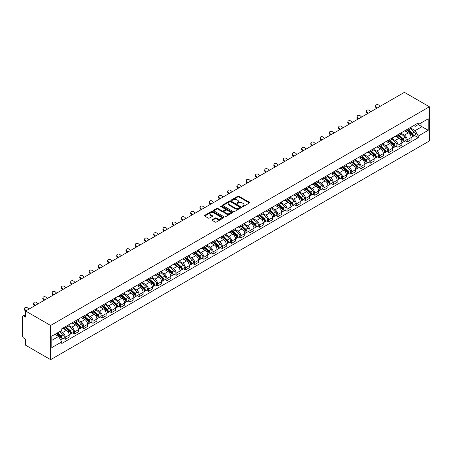 <?xml version="1.0" encoding="UTF-8"?>
<svg xmlns="http://www.w3.org/2000/svg" width="452" height="452" viewBox="0 0 452 452"><rect width="100%" height="100%" fill="white"/><g stroke="black" fill="none" stroke-linecap="round" stroke-linejoin="round"><path stroke-width="0.68" d="M242.396 206.547A0.576 0.333 0 0 0 243.21 206.547L249.391 202.982A0.825 0.475 0 0 0 249.628 202.649A0.825 0.475 0 0 0 249.391 202.31L238.922 196.27A0.825 0.475 0 0 0 237.758 196.27L231.582 199.835A0.576 0.333 0 0 0 232.396 200.304L233.192 199.84A2.633 1.52 0 0 1 236.916 199.84L237.786 200.349A2.633 1.52 0 0 1 238.56 201.422A2.633 1.52 0 0 1 237.786 202.496L236.989 202.959A0.576 0.333 0 0 0 237.803 203.428L238.599 202.965A2.633 1.52 0 0 1 242.323 202.965L243.199 203.468A2.633 1.52 0 0 1 243.967 204.541A2.633 1.52 0 0 1 243.199 205.615L242.396 206.078A0.576 0.333 0 0 0 242.396 206.547L242.396 206.078M212.231 219.7A0.825 0.475 0 0 0 211.994 220.034A0.825 0.475 0 0 0 212.231 220.373L215.169 222.068A0.825 0.475 0 0 0 216.333 222.068L223.192 218.107A0.825 0.475 0 0 0 223.435 217.768A0.825 0.475 0 0 0 223.192 217.435L212.728 211.389A0.825 0.475 0 0 0 211.564 211.389L204.7 215.355A0.825 0.475 0 0 0 204.462 215.689A0.825 0.475 0 0 0 204.7 216.022L208.248 218.073A0.825 0.475 0 0 0 209.412 218.073L212.35 216.378A0.825 0.475 0 0 0 212.587 216.039A0.825 0.475 0 0 0 212.35 215.706L210.587 214.689A2.198 1.271 0 0 1 209.943 213.79A2.198 1.271 0 0 1 211.304 212.621A2.198 1.271 0 0 1 213.7 212.892L220.593 216.87A2.198 1.271 0 0 1 221.237 217.768A2.198 1.271 0 0 1 219.875 218.943A2.198 1.271 0 0 1 217.48 218.666L216.333 218.005A0.825 0.475 0 0 0 215.169 218.005L212.231 219.7L212.231 220.373L215.169 218.689L215.169 218.005M50.618 325.457L25.623 311.027L404.399 92.338L429.4 106.774L50.618 325.457L50.618 359.662L429.4 140.973L429.4 106.774M233.255 211.626A0.825 0.475 0 0 0 234.418 211.626L241.278 207.666A0.825 0.475 0 0 0 241.521 207.327A0.825 0.475 0 0 0 241.278 206.993L230.808 200.954A0.825 0.475 0 0 0 229.65 200.954L222.785 204.914A0.825 0.475 0 0 0 222.548 205.248A0.825 0.475 0 0 0 222.785 205.581L233.255 211.626M221.011 206.671A0.576 0.333 0 0 1 221.593 206.756L221.593 206.072L232.238 212.214A0.825 0.475 0 0 1 232.475 212.547A0.825 0.475 0 0 1 232.238 212.886L225.373 216.847A0.825 0.475 0 0 1 224.209 216.847L213.745 210.802L213.745 210.135A0.825 0.475 0 0 0 213.502 210.468A0.825 0.475 0 0 0 213.745 210.802M213.745 210.135L216.683 208.44A0.825 0.475 0 0 1 217.841 208.44L222.09 210.886A0.825 0.475 0 0 0 223.254 210.886L225.198 209.762A0.825 0.475 0 0 0 225.441 209.429A0.825 0.475 0 0 0 225.198 209.09L220.779 206.541A0.576 0.333 0 0 1 221.593 206.072M25.623 311.027L25.623 317.078L23.787 316.021A1.678 0.966 -120 0 0 22.945 315.937A1.678 0.966 -120 0 0 22.6 316.705L22.6 336.062A1.678 0.966 -120 0 0 23.787 338.113L25.623 339.175L25.623 345.226L50.618 359.662M407.184 129.345A3.853 2.226 60 0 1 406.388 131.074L410.297 128.82A3.853 2.226 -120 0 0 411.094 127.091M401.636 133.498L404.461 135.125A3.853 2.226 60 0 1 407.184 139.843L411.094 137.589A3.853 2.226 -120 0 0 408.371 132.871L405.574 131.255M411.094 137.589L411.094 139.674L407.184 141.934L405.308 140.849M406.388 131.074A3.853 2.226 60 0 1 404.489 130.899M407.184 139.843L407.184 141.934M397.941 134.679A3.853 2.226 60 0 1 397.144 136.414L401.054 134.154A3.853 2.226 -120 0 0 401.851 132.425M396.071 146.182L397.946 147.267L401.856 145.013L401.856 142.922A3.853 2.226 -120 0 0 399.127 138.205L396.331 136.589M397.144 136.414A3.853 2.226 60 0 1 395.246 136.238M392.392 138.832L395.217 140.459A3.853 2.226 60 0 1 397.946 145.182L397.946 147.267M388.703 140.018A3.853 2.226 60 0 1 387.906 141.747L391.816 139.487A3.853 2.226 -120 0 0 392.613 137.758M386.827 151.522L388.703 152.601L392.613 150.346L392.613 148.262A3.853 2.226 -120 0 0 389.89 143.538L387.087 141.922M387.906 141.747A3.853 2.226 60 0 1 386.008 141.572M383.155 144.165L385.98 145.798A3.853 2.226 60 0 1 388.703 150.516L388.703 152.601M379.46 145.352A3.853 2.226 60 0 1 378.663 147.081L382.573 144.826A3.853 2.226 -120 0 0 383.369 143.098M377.584 156.855L379.46 157.94L383.369 155.68L383.369 153.595A3.853 2.226 -120 0 0 380.646 148.877L377.849 147.262M378.663 147.081A3.853 2.226 60 0 1 376.765 146.906M373.911 149.505L376.736 151.132A3.853 2.226 60 0 1 379.46 155.85L379.46 157.94M370.222 150.685A3.853 2.226 60 0 1 369.42 152.42L373.329 150.16A3.853 2.226 -120 0 0 374.132 148.431M368.346 162.189L370.222 163.274L374.132 161.019L374.132 158.929A3.853 2.226 -120 0 0 371.403 154.211L368.606 152.595M369.42 152.42A3.853 2.226 60 0 1 367.527 152.245M364.668 154.838L367.493 156.465A3.853 2.226 60 0 1 370.222 161.189L370.222 163.274M360.978 156.025A3.853 2.226 60 0 1 360.182 157.754L364.092 155.494A3.853 2.226 -120 0 0 364.888 153.765M359.103 167.528L360.978 168.607L364.888 166.353L364.888 164.268A3.853 2.226 -120 0 0 362.165 159.545L359.363 157.929M360.182 157.754A3.853 2.226 60 0 1 358.283 157.578M355.43 160.172L358.255 161.805A3.853 2.226 60 0 1 360.978 166.522L360.978 168.607M351.735 161.358A3.853 2.226 60 0 1 350.938 163.087L354.848 160.833A3.853 2.226 -120 0 0 355.645 159.104M349.859 172.862L351.735 173.947L355.645 171.687L355.645 169.602A3.853 2.226 -120 0 0 352.922 164.884L350.125 163.268M350.938 163.087A3.853 2.226 60 0 1 349.04 162.912M346.187 165.511L349.012 167.138A3.853 2.226 60 0 1 351.735 171.856L351.735 173.947M342.497 166.692A3.853 2.226 60 0 1 341.695 168.427L345.605 166.166A3.853 2.226 -120 0 0 346.407 164.438M340.622 178.195L342.497 179.28L346.407 177.026L346.407 174.935A3.853 2.226 -120 0 0 343.678 170.218L340.881 168.602M341.695 168.427A3.853 2.226 60 0 1 339.802 168.251M336.949 170.845L339.768 172.472A3.853 2.226 60 0 1 342.497 177.195L342.497 179.28M333.254 172.031A3.853 2.226 60 0 1 332.457 173.76L336.367 171.5A3.853 2.226 -120 0 0 337.164 169.771M331.378 183.535L333.254 184.614L337.164 182.359L337.164 180.275A3.853 2.226 -120 0 0 334.44 175.551L331.638 173.935M332.457 173.76A3.853 2.226 60 0 1 330.559 173.585M327.706 176.178L330.531 177.811A3.853 2.226 60 0 1 333.254 182.529L333.254 184.614M324.011 177.365A3.853 2.226 60 0 1 323.214 179.094L327.124 176.839A3.853 2.226 -120 0 0 327.92 175.11M322.14 188.868L324.011 189.953L327.92 187.693L327.92 185.608A3.853 2.226 -120 0 0 325.197 180.89L322.4 179.274M323.214 179.094A3.853 2.226 60 0 1 321.315 178.919M318.462 181.518L321.287 183.145A3.853 2.226 60 0 1 324.011 187.862L324.011 189.953M314.773 182.698A3.853 2.226 60 0 1 313.971 184.433L317.88 182.173A3.853 2.226 -120 0 0 318.683 180.444M312.897 194.202L314.773 195.287L318.683 193.032L318.683 190.942A3.853 2.226 -120 0 0 315.954 186.224L313.157 184.608M313.971 184.433A3.853 2.226 60 0 1 312.078 184.258M309.224 186.851L312.044 188.478A3.853 2.226 60 0 1 314.773 193.202L314.773 195.287M305.529 188.038A3.853 2.226 60 0 1 304.733 189.767L308.643 187.507A3.853 2.226 -120 0 0 309.439 185.778M303.654 199.541L305.529 200.62L309.439 198.366L309.439 196.281A3.853 2.226 -120 0 0 306.716 191.558L303.913 189.942M304.733 189.767A3.853 2.226 60 0 1 302.834 189.591M299.981 192.185L302.806 193.818A3.853 2.226 60 0 1 305.529 198.535L305.529 200.62M296.286 193.371A3.853 2.226 60 0 1 295.489 195.1L299.399 192.846A3.853 2.226 -120 0 0 300.196 191.117M294.416 204.875L296.286 205.959L300.196 203.699L300.196 201.615A3.853 2.226 -120 0 0 297.472 196.897L294.676 195.281M295.489 195.1A3.853 2.226 60 0 1 293.591 194.925M290.738 197.524L293.563 199.151A3.853 2.226 60 0 1 296.286 203.869L296.286 205.959M287.048 198.705A3.853 2.226 60 0 1 286.246 200.439L290.156 198.179A3.853 2.226 -120 0 0 290.958 196.45M285.172 210.208L287.048 211.293L290.958 209.039L290.958 206.948A3.853 2.226 -120 0 0 288.229 202.23L285.432 200.615M286.246 200.439A3.853 2.226 60 0 1 284.353 200.264M281.5 202.858L284.319 204.485A3.853 2.226 60 0 1 287.048 209.208L287.048 211.293M277.805 204.044A3.853 2.226 60 0 1 277.008 205.773L280.918 203.513A3.853 2.226 -120 0 0 281.715 201.784M275.929 215.547L277.805 216.627L281.715 214.372L281.715 212.287A3.853 2.226 -120 0 0 278.991 207.564L276.189 205.948M277.008 205.773A3.853 2.226 60 0 1 275.11 205.598M272.257 208.191L275.082 209.824A3.853 2.226 60 0 1 277.805 214.542L277.805 216.627M268.561 209.378A3.853 2.226 60 0 1 267.765 211.107L271.675 208.852A3.853 2.226 -120 0 0 272.471 207.123M266.691 220.881L268.561 221.966L272.471 219.706L272.471 217.621A3.853 2.226 -120 0 0 269.748 212.903L266.951 211.287M267.765 211.107A3.853 2.226 60 0 1 265.866 210.931M263.013 213.53L265.838 215.158A3.853 2.226 60 0 1 268.561 219.875L268.561 221.966M259.324 214.711A3.853 2.226 60 0 1 258.527 216.446L262.437 214.186A3.853 2.226 -120 0 0 263.233 212.457M257.448 226.215L259.324 227.299L263.233 225.045L263.233 222.955A3.853 2.226 -120 0 0 260.505 218.237L257.708 216.621M258.527 216.446A3.853 2.226 60 0 1 256.629 216.271M253.775 218.864L256.595 220.491A3.853 2.226 60 0 1 259.324 225.215L259.324 227.299M250.08 220.051A3.853 2.226 60 0 1 249.284 221.779L253.193 219.519A3.853 2.226 -120 0 0 253.99 217.791M248.204 231.554L250.08 232.633L253.99 230.379L253.99 228.294A3.853 2.226 -120 0 0 251.267 223.57L248.47 221.955M249.284 221.779A3.853 2.226 60 0 1 247.385 221.604M244.532 224.198L247.357 225.83A3.853 2.226 60 0 1 250.08 230.548L250.08 232.633M240.837 225.384A3.853 2.226 60 0 1 240.04 227.113L243.95 224.859A3.853 2.226 -120 0 0 244.747 223.13M238.967 236.888L240.837 237.972L244.747 235.712L244.747 233.627A3.853 2.226 -120 0 0 242.023 228.91L239.227 227.294M240.04 227.113A3.853 2.226 60 0 1 238.142 226.938M235.289 229.537L238.114 231.164A3.853 2.226 60 0 1 240.837 235.882L240.837 237.972M231.599 230.718A3.853 2.226 60 0 1 230.802 232.452L234.712 230.192A3.853 2.226 -120 0 0 235.509 228.463M229.723 242.221L231.599 243.306L235.509 241.052L235.509 238.961A3.853 2.226 -120 0 0 232.786 234.243L229.983 232.627M230.802 232.452A3.853 2.226 60 0 1 228.904 232.277M226.051 234.87L228.876 236.498A3.853 2.226 60 0 1 231.599 241.221L231.599 243.306M222.356 236.057A3.853 2.226 60 0 1 221.559 237.786L225.469 235.526A3.853 2.226 -120 0 0 226.266 233.797M220.48 247.56L222.356 248.64L226.266 246.385L226.266 244.3A3.853 2.226 -120 0 0 223.542 239.577L220.745 237.961M221.559 237.786A3.853 2.226 60 0 1 219.661 237.611M216.807 240.204L219.632 241.837A3.853 2.226 60 0 1 222.356 246.555L222.356 248.64M213.112 241.391A3.853 2.226 60 0 1 212.316 243.119L216.225 240.865A3.853 2.226 -120 0 0 217.028 239.136M211.242 252.894L213.118 253.979L217.028 251.719L217.028 249.634A3.853 2.226 -120 0 0 214.299 244.916L211.502 243.3M212.316 243.119A3.853 2.226 60 0 1 210.417 242.944M207.564 245.543L210.389 247.171A3.853 2.226 60 0 1 213.118 251.888L213.118 253.979M203.875 246.724A3.853 2.226 60 0 1 203.078 248.459L206.988 246.199A3.853 2.226 -120 0 0 207.784 244.47M201.999 258.228L203.875 259.312L207.784 257.058L207.784 254.968A3.853 2.226 -120 0 0 205.061 250.25L202.259 248.634M203.078 248.459A3.853 2.226 60 0 1 201.18 248.284M198.326 250.877L201.151 252.504A3.853 2.226 60 0 1 203.875 257.228L203.875 259.312M194.631 252.063A3.853 2.226 60 0 1 193.835 253.792L197.744 251.532A3.853 2.226 -120 0 0 198.541 249.803M192.755 263.567L194.631 264.646L198.541 262.392L198.541 260.307A3.853 2.226 -120 0 0 195.818 255.583L193.021 253.967M193.835 253.792A3.853 2.226 60 0 1 191.936 253.617M189.083 256.211L191.908 257.843A3.853 2.226 60 0 1 194.631 262.561L194.631 264.646M185.393 257.397A3.853 2.226 60 0 1 184.591 259.126L188.501 256.872A3.853 2.226 -120 0 0 189.303 255.143M183.518 268.9L185.393 269.985L189.303 267.725L189.303 265.64A3.853 2.226 -120 0 0 186.574 260.923L183.778 259.307M184.591 259.126A3.853 2.226 60 0 1 182.698 258.951M179.839 261.55L182.664 263.177A3.853 2.226 60 0 1 185.393 267.895L185.393 269.985M176.15 262.731A3.853 2.226 60 0 1 175.353 264.465L179.263 262.205A3.853 2.226 -120 0 0 180.06 260.476M174.274 274.234L176.15 275.319L180.06 273.064L180.06 270.974A3.853 2.226 -120 0 0 177.337 266.256L174.534 264.64M175.353 264.465A3.853 2.226 60 0 1 173.455 264.29M170.602 266.883L173.427 268.511A3.853 2.226 60 0 1 176.15 273.234L176.15 275.319M166.907 268.07A3.853 2.226 60 0 1 166.11 269.799L170.02 267.539A3.853 2.226 -120 0 0 170.816 265.81M165.031 279.573L166.907 280.652L170.816 278.398L170.816 276.313A3.853 2.226 -120 0 0 168.093 271.59L165.296 269.974M166.11 269.799A3.853 2.226 60 0 1 164.212 269.624M161.358 272.217L164.183 273.85A3.853 2.226 60 0 1 166.907 278.568L166.907 280.652M157.669 273.403A3.853 2.226 60 0 1 156.867 275.132L160.776 272.878A3.853 2.226 -120 0 0 161.579 271.149M155.793 284.907L157.669 285.992L161.579 283.732L161.579 281.647A3.853 2.226 -120 0 0 158.85 276.929L156.053 275.313M156.867 275.132A3.853 2.226 60 0 1 154.974 274.957M152.121 277.556L154.94 279.183A3.853 2.226 60 0 1 157.669 283.901L157.669 285.992M148.425 278.737A3.853 2.226 60 0 1 147.629 280.472L151.539 278.212A3.853 2.226 -120 0 0 152.335 276.483M146.55 290.24L148.425 291.325L152.335 289.071L152.335 286.98A3.853 2.226 -120 0 0 149.612 282.263L146.81 280.647M147.629 280.472A3.853 2.226 60 0 1 145.73 280.296M142.877 282.89L145.702 284.517A3.853 2.226 60 0 1 148.425 289.24L148.425 291.325M139.182 284.076A3.853 2.226 60 0 1 138.385 285.805L142.295 283.545A3.853 2.226 -120 0 0 143.092 281.816M137.312 295.58L139.182 296.659L143.092 294.405L143.092 292.32A3.853 2.226 -120 0 0 140.369 287.596L137.572 285.98M138.385 285.805A3.853 2.226 60 0 1 136.487 285.63M133.634 288.223L136.459 289.856A3.853 2.226 60 0 1 139.182 294.574L139.182 296.659M129.944 289.41A3.853 2.226 60 0 1 129.142 291.139L133.052 288.885A3.853 2.226 -120 0 0 133.854 287.156M128.069 300.913L129.944 301.998L133.854 299.738L133.854 297.653A3.853 2.226 -120 0 0 131.125 292.936L128.328 291.32M129.142 291.139A3.853 2.226 60 0 1 127.249 290.964M124.396 293.563L127.215 295.19A3.853 2.226 60 0 1 129.944 299.908L129.944 301.998M120.701 294.744A3.853 2.226 60 0 1 119.904 296.478L123.814 294.218A3.853 2.226 -120 0 0 124.611 292.489M118.825 306.247L120.701 307.332L124.611 305.077L124.611 302.987A3.853 2.226 -120 0 0 121.887 298.269L119.085 296.653M119.904 296.478A3.853 2.226 60 0 1 118.006 296.303M115.153 298.896L117.978 300.523A3.853 2.226 60 0 1 120.701 305.247L120.701 307.332M111.458 300.083A3.853 2.226 60 0 1 110.661 301.812L114.571 299.552A3.853 2.226 -120 0 0 115.367 297.823M109.587 311.586L111.458 312.665L115.367 310.411L115.367 308.326A3.853 2.226 -120 0 0 112.644 303.603L109.847 301.987M110.661 301.812A3.853 2.226 60 0 1 108.762 301.637M105.909 304.23L108.734 305.863A3.853 2.226 60 0 1 111.458 310.58L111.458 312.665M102.22 305.416A3.853 2.226 60 0 1 101.417 307.145L105.327 304.891A3.853 2.226 -120 0 0 106.13 303.162M100.344 316.92L102.22 318.005L106.13 315.745L106.13 313.66A3.853 2.226 -120 0 0 103.401 308.942L100.604 307.326M101.417 307.145A3.853 2.226 60 0 1 99.525 306.97M96.671 309.569L99.491 311.196A3.853 2.226 60 0 1 102.22 315.914L102.22 318.005M92.976 310.75A3.853 2.226 60 0 1 92.18 312.485L96.09 310.225A3.853 2.226 -120 0 0 96.886 308.496M91.101 322.253L92.976 323.338L96.886 321.084L96.886 318.993A3.853 2.226 -120 0 0 94.163 314.276L91.36 312.66M92.18 312.485A3.853 2.226 60 0 1 90.281 312.309M87.428 314.903L90.253 316.53A3.853 2.226 60 0 1 92.976 321.253L92.976 323.338M83.733 316.089A3.853 2.226 60 0 1 82.936 317.818L86.846 315.558A3.853 2.226 -120 0 0 87.643 313.829M81.863 327.593L83.733 328.672L87.643 326.417L87.643 324.333A3.853 2.226 -120 0 0 84.919 319.609L82.123 317.993M82.936 317.818A3.853 2.226 60 0 1 81.038 317.643M78.185 320.236L81.01 321.869A3.853 2.226 60 0 1 83.733 326.587L83.733 328.672M74.495 321.423A3.853 2.226 60 0 1 73.699 323.152L77.608 320.897A3.853 2.226 -120 0 0 78.405 319.168M72.619 332.926L74.495 334.011L78.405 331.751L78.405 329.666A3.853 2.226 -120 0 0 75.676 324.948L72.879 323.333M73.699 323.152A3.853 2.226 60 0 1 71.8 322.977M68.947 325.576L71.766 327.203A3.853 2.226 60 0 1 74.495 331.921L74.495 334.011M65.252 326.756A3.853 2.226 60 0 1 64.455 328.491L68.365 326.231A3.853 2.226 -120 0 0 69.162 324.502M63.376 338.26L65.252 339.345L69.162 337.09L69.162 335A3.853 2.226 -120 0 0 66.438 330.282L63.642 328.666M64.455 328.491A3.853 2.226 60 0 1 62.557 328.316M60.274 331.237L62.529 332.536A3.853 2.226 60 0 1 65.252 337.26L65.252 339.345M413.733 125.566L415.122 126.368L428.213 118.814L421.936 122.435L421.936 126.679L415.122 130.611L410.879 128.159M51.805 340.373L58.619 336.435L61.76 341.876L51.805 347.622L51.805 336.13L61.76 330.384L61.76 328.779L418.264 122.95L418.264 124.56L428.213 130.306L418.264 136.052L415.122 130.611M428.213 118.814L428.213 130.306M61.76 341.876L61.76 343.486L418.264 137.657L418.264 136.052M58.619 336.435L54.946 334.316M414.552 135.515L418.264 137.657M242.628 206.632L243.199 206.304A2.633 1.52 0 0 0 243.967 205.225L243.967 204.541M238.56 201.422L238.56 202.106A2.633 1.52 0 0 1 237.786 203.18L237.221 203.507M249.391 202.31L249.391 202.982L238.922 196.953A0.825 0.475 0 0 0 237.758 196.953L231.808 200.389M241.266 207.671L230.808 201.637A0.825 0.475 0 0 0 229.65 201.637L222.796 205.592M239.826 207.564A0.576 0.333 0 0 0 239.826 207.095L230.639 201.79A0.576 0.333 0 0 0 229.819 201.79L228.978 202.276A2.633 1.52 0 0 0 228.209 203.349A2.633 1.52 0 0 0 228.978 204.423L235.26 208.05A2.633 1.52 0 0 0 238.978 208.05L239.826 207.564L239.826 208.248A0.576 0.333 0 0 0 239.989 208.016L239.989 207.327M228.209 203.349L228.209 204.033A2.633 1.52 0 0 0 228.978 205.112L228.978 204.423M239.826 208.248L238.978 208.734A2.633 1.52 0 0 1 235.26 208.734L228.978 205.112M213.756 210.813L216.683 209.123L216.683 208.44M225.441 209.429L225.441 210.112A0.825 0.475 0 0 1 225.198 210.446L223.254 211.57A0.825 0.475 0 0 1 222.09 211.57L217.841 209.123A0.825 0.475 0 0 0 216.683 209.123M221.593 206.756L232.226 212.892M226.492 213.429A2.198 1.271 0 0 0 228.893 213.706A2.198 1.271 0 0 0 230.249 212.53A2.198 1.271 0 0 0 229.605 211.638L227.175 210.231A0.825 0.475 0 0 0 226.011 210.231L224.068 211.355A0.825 0.475 0 0 0 223.825 211.694A0.825 0.475 0 0 0 224.068 212.028L226.492 213.429L226.492 214.112A2.198 1.271 0 0 0 228.893 214.389A2.198 1.271 0 0 0 230.249 213.22L230.249 212.53M223.825 211.694L223.825 212.378A0.825 0.475 0 0 0 224.068 212.711L224.068 212.028M226.492 214.112L224.068 212.711M221.237 217.768L221.237 218.452A2.198 1.271 0 0 1 219.875 219.627A2.198 1.271 0 0 1 217.48 219.35L216.333 218.689A0.825 0.475 0 0 0 215.169 218.689M209.943 213.79L209.943 214.474A2.198 1.271 0 0 0 210.587 215.372L210.587 214.689M212.338 216.384L210.587 215.372M223.181 218.113L212.728 212.073A0.825 0.475 0 0 0 211.564 212.073L204.711 216.033L204.7 215.355M407.45 130.458L411.218 133.82A2.096 1.209 60 0 1 411.874 137.058L411.094 137.51M407.551 130.549L409.326 131.572M407.834 130.244L412.021 133.978A1.006 0.582 60 0 1 412.337 135.532A1.006 0.582 60 0 1 412.247 135.572M408.461 129.877L412.224 133.238A2.096 1.209 60 0 1 412.885 136.476A2.096 1.209 60 0 1 412.252 136.544M410.557 128.617L414.36 132.007A2.096 1.209 60 0 1 415.015 135.244L412.885 136.476M380.087 106.378L378.917 105.282A1.927 1.396 17.7 0 0 377.058 104.627A1.927 1.396 17.7 0 0 375.719 105.485A1.927 1.396 17.7 0 0 376.194 106.858L375.962 107.576A1.927 1.396 -162.3 0 1 375.488 106.203L375.719 105.485M377.358 107.949L376.194 106.858M375.962 107.576L376.742 108.305M398.212 135.798L401.975 139.154A2.096 1.209 60 0 1 402.636 142.397L401.851 142.843M398.308 135.882L400.082 136.911M398.591 135.577L402.783 139.318A1.006 0.582 60 0 1 403.099 140.871A1.006 0.582 60 0 1 403.003 140.905M399.218 135.216L402.986 138.578A2.096 1.209 60 0 1 403.642 141.815A2.096 1.209 60 0 1 403.009 141.883M401.319 133.956L405.116 137.346A2.096 1.209 60 0 1 405.772 140.583L403.642 141.815M388.969 141.131L392.737 144.493A2.096 1.209 60 0 1 393.393 147.731L392.613 148.183M389.07 141.222L390.844 142.244M389.347 140.911L393.539 144.651A1.006 0.582 60 0 1 393.856 146.205A1.006 0.582 60 0 1 393.765 146.245M389.974 140.549L393.743 143.911A2.096 1.209 60 0 1 394.398 147.149A2.096 1.209 60 0 1 393.765 147.216M392.076 139.289L395.873 142.679A2.096 1.209 60 0 1 396.534 145.917L394.398 147.149M370.843 111.712L369.674 110.621A1.927 1.396 17.7 0 0 367.815 109.96A1.927 1.396 17.7 0 0 366.476 110.819A1.927 1.396 17.7 0 0 366.951 112.192L366.725 112.91A1.927 1.396 -162.3 0 1 366.25 111.537L366.476 110.819M368.12 113.288L366.951 112.192M366.725 112.91L367.504 113.644M361.6 117.051L360.436 115.955A1.927 1.396 17.7 0 0 358.572 115.294A1.927 1.396 17.7 0 0 357.238 116.158A1.927 1.396 17.7 0 0 357.707 117.531L357.481 118.243A1.927 1.396 -162.3 0 1 357.007 116.87L357.238 116.158M358.877 118.622L357.707 117.531M357.481 118.243L358.261 118.978M379.731 146.465L383.494 149.827A2.096 1.209 60 0 1 384.149 153.064L383.369 153.516M379.827 146.555L381.601 147.578M380.109 146.25L384.296 149.985A1.006 0.582 60 0 1 384.612 151.539A1.006 0.582 60 0 1 384.522 151.578M380.737 145.883L384.499 149.245A2.096 1.209 60 0 1 385.161 152.482A2.096 1.209 60 0 1 384.528 152.55M382.833 144.623L386.635 148.013A2.096 1.209 60 0 1 387.291 151.25L385.161 152.482M370.487 151.804L374.25 155.16A2.096 1.209 60 0 1 374.911 158.403L374.126 158.85M370.589 151.889L372.358 152.917M370.866 151.584L375.058 155.324A1.006 0.582 60 0 1 375.375 156.878A1.006 0.582 60 0 1 375.279 156.912M371.493 151.222L375.262 154.584A2.096 1.209 60 0 1 375.917 157.821A2.096 1.209 60 0 1 375.284 157.889M373.595 149.962L377.392 153.352A2.096 1.209 60 0 1 378.047 156.59L375.917 157.821M361.244 157.138L365.013 160.5A2.096 1.209 60 0 1 365.668 163.737L364.888 164.189M361.346 157.228L363.12 158.251M361.623 156.917L365.815 160.658A1.006 0.582 60 0 1 366.131 162.212A1.006 0.582 60 0 1 366.041 162.251M362.25 156.556L366.018 159.918A2.096 1.209 60 0 1 366.674 163.155A2.096 1.209 60 0 1 366.041 163.223M364.352 155.296L368.148 158.686A2.096 1.209 60 0 1 368.809 161.923L366.674 163.155M352.362 122.385L351.193 121.289A1.927 1.396 17.7 0 0 349.334 120.633A1.927 1.396 17.7 0 0 347.995 121.492A1.927 1.396 17.7 0 0 348.469 122.865L348.238 123.582A1.927 1.396 -162.3 0 1 347.769 122.209L347.995 121.492M349.633 123.955L348.469 122.865M348.238 123.582L349.017 124.311M343.119 127.718L341.949 126.628A1.927 1.396 17.7 0 0 340.09 125.967A1.927 1.396 17.7 0 0 338.751 126.826A1.927 1.396 17.7 0 0 339.226 128.198L339 128.916A1.927 1.396 -162.3 0 1 338.525 127.543L338.751 126.826M340.396 129.295L339.226 128.198M339 128.916L339.78 129.651M333.875 133.057L332.712 131.961A1.927 1.396 17.7 0 0 330.847 131.3A1.927 1.396 17.7 0 0 329.514 132.165A1.927 1.396 17.7 0 0 329.983 133.538L329.757 134.25A1.927 1.396 -162.3 0 1 329.282 132.877L329.514 132.165M331.152 134.628L329.983 133.538M329.757 134.25L330.536 134.984M352.006 162.471L355.769 165.833A2.096 1.209 60 0 1 356.425 169.071L355.645 169.523M352.102 162.562L353.876 163.584M352.385 162.257L356.571 165.991A1.006 0.582 60 0 1 356.888 167.545A1.006 0.582 60 0 1 356.797 167.585M353.012 161.889L356.775 165.251A2.096 1.209 60 0 1 357.436 168.489A2.096 1.209 60 0 1 356.803 168.556M355.108 160.629L358.911 164.019A2.096 1.209 60 0 1 359.566 167.257L357.436 168.489M324.638 138.391L323.468 137.295A1.927 1.396 17.7 0 0 321.609 136.64A1.927 1.396 17.7 0 0 320.27 137.498A1.927 1.396 17.7 0 0 320.745 138.871L320.513 139.589A1.927 1.396 -162.3 0 1 320.044 138.216L320.27 137.498M321.909 139.962L320.745 138.871M320.513 139.589L321.293 140.318M342.763 167.811L346.526 171.167A2.096 1.209 60 0 1 347.187 174.41L346.401 174.856M342.865 167.895L344.633 168.924M343.141 167.59L347.334 171.331A1.006 0.582 60 0 1 347.65 172.884A1.006 0.582 60 0 1 347.554 172.918M343.769 167.229L347.537 170.59A2.096 1.209 60 0 1 348.193 173.828A2.096 1.209 60 0 1 347.56 173.896M345.87 165.969L349.667 169.359A2.096 1.209 60 0 1 350.323 172.596L348.193 173.828M315.394 143.725L314.225 142.634A1.927 1.396 17.7 0 0 312.366 141.973A1.927 1.396 17.7 0 0 311.027 142.832A1.927 1.396 17.7 0 0 311.501 144.205L311.275 144.922A1.927 1.396 -162.3 0 1 310.801 143.55L311.027 142.832M312.671 145.301L311.501 144.205M311.275 144.922L312.055 145.657M333.519 173.144L337.288 176.506A2.096 1.209 60 0 1 337.943 179.743L337.164 180.195M333.621 173.235L335.395 174.257M333.898 172.924L338.09 176.664A1.006 0.582 60 0 1 338.407 178.218A1.006 0.582 60 0 1 338.316 178.257M334.531 172.562L338.294 175.924A2.096 1.209 60 0 1 338.949 179.161A2.096 1.209 60 0 1 338.316 179.229M336.627 171.302L340.424 174.692A2.096 1.209 60 0 1 341.085 177.93L338.949 179.161M306.151 149.064L304.987 147.968A1.927 1.396 17.7 0 0 303.122 147.307A1.927 1.396 17.7 0 0 301.789 148.171A1.927 1.396 17.7 0 0 302.264 149.544L302.032 150.256A1.927 1.396 -162.3 0 1 301.557 148.883L301.789 148.171M303.428 150.635L302.264 149.544M302.032 150.256L302.812 150.991M324.282 178.478L328.045 181.84A2.096 1.209 60 0 1 328.7 185.077L327.92 185.529M324.378 178.568L326.152 179.591M324.66 178.263L328.847 181.998A1.006 0.582 60 0 1 329.163 183.552A1.006 0.582 60 0 1 329.073 183.591M325.287 177.896L329.05 181.258A2.096 1.209 60 0 1 329.711 184.495A2.096 1.209 60 0 1 329.079 184.563M327.384 176.636L331.186 180.026A2.096 1.209 60 0 1 331.841 183.263L329.711 184.495M296.913 154.398L295.744 153.301A1.927 1.396 17.7 0 0 293.885 152.646A1.927 1.396 17.7 0 0 292.546 153.505A1.927 1.396 17.7 0 0 293.02 154.878L292.789 155.595A1.927 1.396 -162.3 0 1 292.32 154.222L292.546 153.505M294.184 155.968L293.02 154.878M292.789 155.595L293.574 156.324M315.038 183.817L318.801 187.173A2.096 1.209 60 0 1 319.462 190.416L318.683 190.863M315.14 183.902L316.908 184.93M315.417 183.597L319.609 187.337A1.006 0.582 60 0 1 319.926 188.891A1.006 0.582 60 0 1 319.83 188.925M316.044 183.235L319.813 186.597A2.096 1.209 60 0 1 320.468 189.834A2.096 1.209 60 0 1 319.835 189.902M318.146 181.975L321.943 185.365A2.096 1.209 60 0 1 322.604 188.603L320.468 189.834M287.67 159.731L286.506 158.641A1.927 1.396 17.7 0 0 284.641 157.98A1.927 1.396 17.7 0 0 283.302 158.838A1.927 1.396 17.7 0 0 283.777 160.211L283.551 160.929A1.927 1.396 -162.3 0 1 283.076 159.556L283.302 158.838M284.946 161.307L283.777 160.211M283.551 160.929L284.331 161.663M305.795 189.151L309.563 192.512A2.096 1.209 60 0 1 310.219 195.75L309.439 196.202M305.897 189.241L307.671 190.264M306.179 188.93L310.366 192.671A1.006 0.582 60 0 1 310.682 194.224A1.006 0.582 60 0 1 310.592 194.264M306.806 188.569L310.569 191.93A2.096 1.209 60 0 1 311.225 195.168A2.096 1.209 60 0 1 310.592 195.236M308.902 187.309L312.705 190.699A2.096 1.209 60 0 1 313.36 193.936L311.225 195.168M278.426 165.07L277.262 163.974A1.927 1.396 17.7 0 0 275.404 163.313A1.927 1.396 17.7 0 0 274.065 164.178A1.927 1.396 17.7 0 0 274.539 165.551L274.307 166.263A1.927 1.396 -162.3 0 1 273.833 164.89L274.065 164.178M275.703 166.641L274.539 165.551M274.307 166.263L275.087 166.997M296.557 194.484L300.32 197.846A2.096 1.209 60 0 1 300.981 201.083L300.196 201.535M296.653 194.575L298.427 195.597M296.936 194.27L301.128 198.004A1.006 0.582 60 0 1 301.439 199.558A1.006 0.582 60 0 1 301.348 199.598M297.563 193.902L301.326 197.264A2.096 1.209 60 0 1 301.987 200.502A2.096 1.209 60 0 1 301.354 200.569M299.665 192.642L303.462 196.032A2.096 1.209 60 0 1 304.117 199.27L301.987 200.502M269.189 170.404L268.019 169.308A1.927 1.396 17.7 0 0 266.16 168.652A1.927 1.396 17.7 0 0 264.821 169.511A1.927 1.396 17.7 0 0 265.296 170.884L265.064 171.602A1.927 1.396 -162.3 0 1 264.595 170.229L264.821 169.511M266.46 171.975L265.296 170.884M265.064 171.602L265.849 172.331M287.314 199.824L291.082 203.18A2.096 1.209 60 0 1 291.738 206.423L290.958 206.869M287.415 199.908L289.184 200.937M287.692 199.603L291.885 203.343A1.006 0.582 60 0 1 292.201 204.897A1.006 0.582 60 0 1 292.111 204.931M288.32 199.242L292.088 202.603A2.096 1.209 60 0 1 292.743 205.841A2.096 1.209 60 0 1 292.111 205.909M290.421 197.982L294.218 201.372A2.096 1.209 60 0 1 294.879 204.609L292.743 205.841M259.945 175.738L258.781 174.647A1.927 1.396 17.7 0 0 256.917 173.986A1.927 1.396 17.7 0 0 255.583 174.845A1.927 1.396 17.7 0 0 256.052 176.218L255.826 176.935A1.927 1.396 -162.3 0 1 255.352 175.562L255.583 174.845M257.222 177.314L256.052 176.218M255.826 176.935L256.606 177.67M278.07 205.157L281.839 208.519A2.096 1.209 60 0 1 282.494 211.756L281.715 212.208M278.172 205.248L279.946 206.27M278.455 204.937L282.641 208.677A1.006 0.582 60 0 1 282.958 210.231A1.006 0.582 60 0 1 282.867 210.27M279.082 204.575L282.845 207.937A2.096 1.209 60 0 1 283.5 211.174A2.096 1.209 60 0 1 282.873 211.242M281.178 203.315L284.98 206.705A2.096 1.209 60 0 1 285.636 209.943L283.5 211.174M250.702 181.077L249.538 179.981A1.927 1.396 17.7 0 0 247.679 179.32A1.927 1.396 17.7 0 0 246.34 180.184A1.927 1.396 17.7 0 0 246.815 181.557L246.583 182.269A1.927 1.396 -162.3 0 1 246.108 180.896L246.34 180.184M247.978 182.648L246.815 181.557M246.583 182.269L247.363 183.003M268.833 210.491L272.596 213.852A2.096 1.209 60 0 1 273.257 217.09L272.471 217.542M268.929 210.581L270.703 211.604M269.211 210.276L273.403 214.011A1.006 0.582 60 0 1 273.714 215.564A1.006 0.582 60 0 1 273.624 215.604M269.838 209.909L273.601 213.271A2.096 1.209 60 0 1 274.262 216.508A2.096 1.209 60 0 1 273.63 216.576M271.94 208.649L275.737 212.039A2.096 1.209 60 0 1 276.392 215.276L274.262 216.508M241.464 186.41L240.294 185.314A1.927 1.396 17.7 0 0 238.436 184.659A1.927 1.396 17.7 0 0 237.097 185.518A1.927 1.396 17.7 0 0 237.571 186.891L237.34 187.608A1.927 1.396 -162.3 0 1 236.871 186.235L237.097 185.518M238.741 187.981L237.571 186.891M237.34 187.608L238.125 188.337M259.589 215.83L263.358 219.186A2.096 1.209 60 0 1 264.013 222.429L263.233 222.876M259.691 215.915L261.459 216.943M259.968 215.61L264.16 219.35A1.006 0.582 60 0 1 264.476 220.904A1.006 0.582 60 0 1 264.386 220.938M260.595 215.248L264.363 218.61A2.096 1.209 60 0 1 265.019 221.847A2.096 1.209 60 0 1 264.386 221.915M262.697 213.988L266.494 217.378A2.096 1.209 60 0 1 267.155 220.616L265.019 221.847M232.221 191.744L231.057 190.654A1.927 1.396 17.7 0 0 229.192 189.993A1.927 1.396 17.7 0 0 227.859 190.851A1.927 1.396 17.7 0 0 228.328 192.224L228.102 192.942A1.927 1.396 -162.3 0 1 227.627 191.569L227.859 190.851M229.497 193.32L228.328 192.224M228.102 192.942L228.881 193.676M250.346 221.164L254.114 224.525A2.096 1.209 60 0 1 254.77 227.763L253.99 228.215M250.448 221.254L252.222 222.277M250.73 220.943L254.917 224.684A1.006 0.582 60 0 1 255.233 226.237A1.006 0.582 60 0 1 255.143 226.277M251.357 220.582L255.12 223.943A2.096 1.209 60 0 1 255.781 227.181A2.096 1.209 60 0 1 255.148 227.249M253.453 219.322L257.256 222.712A2.096 1.209 60 0 1 257.911 225.949L255.781 227.181M222.983 197.083L221.813 195.987A1.927 1.396 17.7 0 0 219.954 195.326A1.927 1.396 17.7 0 0 218.615 196.191A1.927 1.396 17.7 0 0 219.09 197.564L218.858 198.275A1.927 1.396 -162.3 0 1 218.384 196.902L218.615 196.191M220.254 198.654L219.09 197.564M218.858 198.275L219.638 199.01M241.108 226.497L244.871 229.859A2.096 1.209 60 0 1 245.532 233.096L244.747 233.548M241.204 226.588L242.978 227.61M241.487 226.282L245.679 230.017A1.006 0.582 60 0 1 245.995 231.571A1.006 0.582 60 0 1 245.899 231.61M242.114 225.915L245.882 229.277A2.096 1.209 60 0 1 246.538 232.514A2.096 1.209 60 0 1 245.905 232.582M244.216 224.655L248.012 228.045A2.096 1.209 60 0 1 248.668 231.283L246.538 232.514M213.739 202.417L212.57 201.321A1.927 1.396 17.7 0 0 210.711 200.665A1.927 1.396 17.7 0 0 209.372 201.524A1.927 1.396 17.7 0 0 209.847 202.897L209.615 203.615A1.927 1.396 -162.3 0 1 209.146 202.242L209.372 201.524M211.016 203.988L209.847 202.897M209.615 203.615L210.4 204.344M231.865 231.836L235.633 235.193A2.096 1.209 60 0 1 236.289 238.436L235.509 238.882M231.966 231.921L233.74 232.949M232.243 231.616L236.436 235.356A1.006 0.582 60 0 1 236.752 236.91A1.006 0.582 60 0 1 236.662 236.944M232.87 231.254L236.639 234.616A2.096 1.209 60 0 1 237.294 237.854A2.096 1.209 60 0 1 236.662 237.921M234.972 229.995L238.769 233.385A2.096 1.209 60 0 1 239.43 236.622L237.294 237.854M204.496 207.75L203.332 206.66A1.927 1.396 17.7 0 0 201.468 205.999A1.927 1.396 17.7 0 0 200.134 206.858A1.927 1.396 17.7 0 0 200.603 208.231L200.377 208.948A1.927 1.396 -162.3 0 1 199.903 207.575L200.134 206.858M201.773 209.327L200.603 208.231M200.377 208.948L201.157 209.683M222.621 237.17L226.39 240.532A2.096 1.209 60 0 1 227.045 243.769L226.266 244.221M222.723 237.26L224.497 238.283M223.005 236.95L227.192 240.69A1.006 0.582 60 0 1 227.509 242.244A1.006 0.582 60 0 1 227.418 242.283M223.633 236.588L227.396 239.95A2.096 1.209 60 0 1 228.057 243.187A2.096 1.209 60 0 1 227.424 243.255M225.729 235.328L229.531 238.718A2.096 1.209 60 0 1 230.187 241.956L228.057 243.187M195.258 213.09L194.089 211.994A1.927 1.396 17.7 0 0 192.23 211.333A1.927 1.396 17.7 0 0 190.891 212.197A1.927 1.396 17.7 0 0 191.365 213.57L191.134 214.282A1.927 1.396 -162.3 0 1 190.659 212.909L190.891 212.197M192.529 214.66L191.365 213.57M191.134 214.282L191.914 215.016M213.384 242.504L217.146 245.865A2.096 1.209 60 0 1 217.807 249.103L217.022 249.555M213.48 242.594L215.254 243.617M213.762 242.289L217.954 246.024A1.006 0.582 60 0 1 218.271 247.577A1.006 0.582 60 0 1 218.175 247.617M214.389 241.922L218.158 245.283A2.096 1.209 60 0 1 218.813 248.521A2.096 1.209 60 0 1 218.18 248.589M216.491 240.662L220.288 244.052A2.096 1.209 60 0 1 220.943 247.289L218.813 248.521M186.015 218.423L184.845 217.327A1.927 1.396 17.7 0 0 182.987 216.672A1.927 1.396 17.7 0 0 181.647 217.531A1.927 1.396 17.7 0 0 182.122 218.904L181.896 219.621A1.927 1.396 -162.3 0 1 181.422 218.248L181.647 217.531M183.292 219.994L182.122 218.904M181.896 219.621L182.676 220.35M204.14 247.843L207.909 251.199A2.096 1.209 60 0 1 208.564 254.442L207.784 254.888M204.242 247.928L206.016 248.956M204.519 247.623L208.711 251.363A1.006 0.582 60 0 1 209.027 252.917A1.006 0.582 60 0 1 208.937 252.95M205.146 247.261L208.914 250.623A2.096 1.209 60 0 1 209.57 253.86A2.096 1.209 60 0 1 208.937 253.928M207.248 246.001L211.044 249.391A2.096 1.209 60 0 1 211.705 252.628L209.57 253.86M176.772 223.757L175.608 222.666A1.927 1.396 17.7 0 0 173.743 222.005A1.927 1.396 17.7 0 0 172.41 222.864A1.927 1.396 17.7 0 0 172.879 224.237L172.653 224.955A1.927 1.396 -162.3 0 1 172.178 223.582L172.41 222.864M174.048 225.333L172.879 224.237M172.653 224.955L173.432 225.689M194.902 253.176L198.665 256.538A2.096 1.209 60 0 1 199.321 259.776L198.541 260.228M194.998 253.267L196.773 254.29M195.281 252.956L199.468 256.696A1.006 0.582 60 0 1 199.784 258.25A1.006 0.582 60 0 1 199.694 258.29M195.908 252.595L199.671 255.956A2.096 1.209 60 0 1 200.332 259.194A2.096 1.209 60 0 1 199.699 259.262M198.004 251.335L201.807 254.725A2.096 1.209 60 0 1 202.462 257.962L200.332 259.194M167.534 229.096L166.364 228A1.927 1.396 17.7 0 0 164.505 227.339A1.927 1.396 17.7 0 0 163.166 228.203A1.927 1.396 17.7 0 0 163.641 229.576L163.409 230.288A1.927 1.396 -162.3 0 1 162.94 228.915L163.166 228.203M164.805 230.667L163.641 229.576M163.409 230.288L164.189 231.023M185.659 258.51L189.422 261.872A2.096 1.209 60 0 1 190.083 265.109L189.298 265.561M185.761 258.6L187.529 259.623M186.038 258.295L190.23 262.03A1.006 0.582 60 0 1 190.546 263.584A1.006 0.582 60 0 1 190.45 263.623M186.665 257.928L190.433 261.29A2.096 1.209 60 0 1 191.089 264.527A2.096 1.209 60 0 1 190.456 264.595M188.767 256.668L192.563 260.058A2.096 1.209 60 0 1 193.219 263.296L191.089 264.527M158.29 234.43L157.121 233.334A1.927 1.396 17.7 0 0 155.262 232.678A1.927 1.396 17.7 0 0 153.923 233.537A1.927 1.396 17.7 0 0 154.398 234.91L154.172 235.628A1.927 1.396 -162.3 0 1 153.697 234.255L153.923 233.537M155.567 236L154.398 234.91M154.172 235.628L154.951 236.356M176.416 263.849L180.184 267.205A2.096 1.209 60 0 1 180.84 270.449L180.06 270.895M176.517 263.934L178.291 264.962M176.794 263.629L180.986 267.369A1.006 0.582 60 0 1 181.303 268.923A1.006 0.582 60 0 1 181.212 268.957M177.421 263.267L181.19 266.629A2.096 1.209 60 0 1 181.845 269.867A2.096 1.209 60 0 1 181.212 269.934M179.523 262.007L183.32 265.397A2.096 1.209 60 0 1 183.981 268.635L181.845 269.867M149.047 239.763L147.883 238.673A1.927 1.396 17.7 0 0 146.019 238.012A1.927 1.396 17.7 0 0 144.685 238.871A1.927 1.396 17.7 0 0 145.154 240.244L144.928 240.961A1.927 1.396 -162.3 0 1 144.454 239.588L144.685 238.871M146.324 241.34L145.154 240.244M144.928 240.961L145.708 241.696M167.178 269.183L170.941 272.545A2.096 1.209 60 0 1 171.596 275.782L170.816 276.234M167.274 269.273L169.048 270.296M167.556 268.963L171.743 272.703A1.006 0.582 60 0 1 172.059 274.257A1.006 0.582 60 0 1 171.969 274.296M168.184 268.601L171.946 271.963A2.096 1.209 60 0 1 172.607 275.2A2.096 1.209 60 0 1 171.975 275.268M170.28 267.341L174.082 270.731A2.096 1.209 60 0 1 174.738 273.968L172.607 275.2M139.809 245.103L138.64 244.007A1.927 1.396 17.7 0 0 136.781 243.345A1.927 1.396 17.7 0 0 135.442 244.21A1.927 1.396 17.7 0 0 135.916 245.583L135.685 246.295A1.927 1.396 -162.3 0 1 135.216 244.922L135.442 244.21M137.08 246.673L135.916 245.583M135.685 246.295L136.47 247.029M157.934 274.517L161.697 277.878A2.096 1.209 60 0 1 162.358 281.116L161.573 281.568M158.036 274.607L159.805 275.63M158.313 274.302L162.505 278.036A1.006 0.582 60 0 1 162.822 279.59A1.006 0.582 60 0 1 162.726 279.63M158.94 273.935L162.709 277.296A2.096 1.209 60 0 1 163.364 280.534A2.096 1.209 60 0 1 162.731 280.602M161.042 272.675L164.839 276.065A2.096 1.209 60 0 1 165.5 279.302L163.364 280.534M130.566 250.436L129.396 249.34A1.927 1.396 17.7 0 0 127.537 248.685A1.927 1.396 17.7 0 0 126.198 249.544A1.927 1.396 17.7 0 0 126.673 250.916L126.447 251.634A1.927 1.396 -162.3 0 1 125.972 250.261L126.198 249.544M127.843 252.007L126.673 250.916M126.447 251.634L127.227 252.363M148.691 279.856L152.46 283.212A2.096 1.209 60 0 1 153.115 286.455L152.335 286.901M148.793 279.941L150.567 280.969M149.075 279.635L153.262 283.376A1.006 0.582 60 0 1 153.578 284.929A1.006 0.582 60 0 1 153.488 284.963M149.702 279.274L153.465 282.636A2.096 1.209 60 0 1 154.121 285.873A2.096 1.209 60 0 1 153.488 285.941M151.799 278.014L155.595 281.404A2.096 1.209 60 0 1 156.256 284.641L154.121 285.873M121.322 255.77L120.159 254.679A1.927 1.396 17.7 0 0 118.3 254.018A1.927 1.396 17.7 0 0 116.961 254.877A1.927 1.396 17.7 0 0 117.435 256.25L117.204 256.968A1.927 1.396 -162.3 0 1 116.729 255.595L116.961 254.877M118.599 257.346L117.435 256.25M117.204 256.968L117.983 257.702M139.453 285.189L143.216 288.551A2.096 1.209 60 0 1 143.877 291.789L143.092 292.241M139.549 285.28L141.323 286.302M139.832 284.969L144.024 288.709A1.006 0.582 60 0 1 144.335 290.263A1.006 0.582 60 0 1 144.244 290.303M140.459 284.607L144.222 287.969A2.096 1.209 60 0 1 144.883 291.207A2.096 1.209 60 0 1 144.25 291.274M142.561 283.347L146.358 286.737A2.096 1.209 60 0 1 147.013 289.975L144.883 291.207M112.085 261.109L110.915 260.013A1.927 1.396 17.7 0 0 109.056 259.352A1.927 1.396 17.7 0 0 107.717 260.216A1.927 1.396 17.7 0 0 108.192 261.589L107.96 262.301A1.927 1.396 -162.3 0 1 107.491 260.928L107.717 260.216M109.356 262.68L108.192 261.589M107.96 262.301L108.746 263.036M130.21 290.523L133.973 293.885A2.096 1.209 60 0 1 134.634 297.122L133.854 297.574M130.312 290.613L132.08 291.636M130.588 290.308L134.781 294.043A1.006 0.582 60 0 1 135.097 295.597A1.006 0.582 60 0 1 135.007 295.636M131.216 289.941L134.984 293.303A2.096 1.209 60 0 1 135.64 296.54A2.096 1.209 60 0 1 135.007 296.608M133.317 288.681L137.114 292.071A2.096 1.209 60 0 1 137.775 295.309L135.64 296.54M102.841 266.443L101.677 265.347A1.927 1.396 17.7 0 0 99.813 264.691A1.927 1.396 17.7 0 0 98.48 265.55A1.927 1.396 17.7 0 0 98.948 266.923L98.722 267.64A1.927 1.396 -162.3 0 1 98.248 266.268L98.48 265.55M100.118 268.013L98.948 266.923M98.722 267.64L99.502 268.369M120.966 295.862L124.735 299.218A2.096 1.209 60 0 1 125.39 302.461L124.611 302.908M121.068 295.947L122.842 296.975M121.351 295.642L125.537 299.382A1.006 0.582 60 0 1 125.854 300.936A1.006 0.582 60 0 1 125.763 300.97M121.978 295.28L125.741 298.642A2.096 1.209 60 0 1 126.396 301.879A2.096 1.209 60 0 1 125.769 301.947M124.074 294.02L127.876 297.41A2.096 1.209 60 0 1 128.532 300.648L126.396 301.879M93.598 271.776L92.434 270.686A1.927 1.396 17.7 0 0 90.575 270.025A1.927 1.396 17.7 0 0 89.236 270.884A1.927 1.396 17.7 0 0 89.711 272.257L89.479 272.974A1.927 1.396 -162.3 0 1 89.004 271.601L89.236 270.884M90.875 273.353L89.711 272.257M89.479 272.974L90.259 273.709M111.729 301.196L115.492 304.558A2.096 1.209 60 0 1 116.153 307.795L115.367 308.247M111.825 301.286L113.599 302.309M112.107 300.976L116.3 304.716A1.006 0.582 60 0 1 116.61 306.27A1.006 0.582 60 0 1 116.52 306.309M112.734 300.614L116.497 303.976A2.096 1.209 60 0 1 117.158 307.213A2.096 1.209 60 0 1 116.526 307.281M114.836 299.354L118.633 302.744A2.096 1.209 60 0 1 119.288 305.981L117.158 307.213M84.36 277.116L83.191 276.019A1.927 1.396 17.7 0 0 81.332 275.358A1.927 1.396 17.7 0 0 79.993 276.223A1.927 1.396 17.7 0 0 80.467 277.596L80.236 278.308A1.927 1.396 -162.3 0 1 79.767 276.935L79.993 276.223M81.631 278.686L80.467 277.596M80.236 278.308L81.021 279.042M102.485 306.529L106.254 309.891A2.096 1.209 60 0 1 106.909 313.129L106.13 313.581M102.587 306.62L104.355 307.642M102.864 306.315L107.056 310.049A1.006 0.582 60 0 1 107.373 311.603A1.006 0.582 60 0 1 107.282 311.643M103.491 305.947L107.26 309.309A2.096 1.209 60 0 1 107.915 312.547A2.096 1.209 60 0 1 107.282 312.614M105.593 304.688L109.39 308.078A2.096 1.209 60 0 1 110.051 311.315L107.915 312.547M75.117 282.449L73.953 281.353A1.927 1.396 17.7 0 0 72.088 280.698A1.927 1.396 17.7 0 0 70.755 281.556A1.927 1.396 17.7 0 0 71.224 282.929L70.998 283.647A1.927 1.396 -162.3 0 1 70.523 282.274L70.755 281.556M72.393 284.02L71.224 282.929M70.998 283.647L71.778 284.376M93.242 311.869L97.01 315.225A2.096 1.209 60 0 1 97.666 318.468L96.886 318.914M93.344 311.953L95.118 312.982M93.626 311.648L97.813 315.389A1.006 0.582 60 0 1 98.129 316.942A1.006 0.582 60 0 1 98.039 316.976M94.253 311.287L98.016 314.648A2.096 1.209 60 0 1 98.677 317.886A2.096 1.209 60 0 1 98.044 317.954M96.349 310.027L100.152 313.417A2.096 1.209 60 0 1 100.807 316.654L98.677 317.886M65.873 287.783L64.709 286.692A1.927 1.396 17.7 0 0 62.851 286.031A1.927 1.396 17.7 0 0 61.512 286.89A1.927 1.396 17.7 0 0 61.986 288.263L61.754 288.981A1.927 1.396 -162.3 0 1 61.28 287.608L61.512 286.89M63.15 289.359L61.986 288.263M61.754 288.981L62.534 289.715M84.004 317.202L87.767 320.564A2.096 1.209 60 0 1 88.428 323.801L87.643 324.253M84.1 317.293L85.874 318.315M84.383 316.982L88.575 320.722A1.006 0.582 60 0 1 88.886 322.276A1.006 0.582 60 0 1 88.795 322.316M85.01 316.62L88.773 319.982A2.096 1.209 60 0 1 89.434 323.22A2.096 1.209 60 0 1 88.801 323.287M87.112 315.36L90.908 318.75A2.096 1.209 60 0 1 91.564 321.988L89.434 323.22M56.636 293.122L55.466 292.026A1.927 1.396 17.7 0 0 53.607 291.365A1.927 1.396 17.7 0 0 52.268 292.229A1.927 1.396 17.7 0 0 52.743 293.602L52.511 294.314A1.927 1.396 -162.3 0 1 52.042 292.941L52.268 292.229M53.912 294.693L52.743 293.602M52.511 294.314L53.296 295.049M74.761 322.536L78.529 325.898A2.096 1.209 60 0 1 79.185 329.135L78.405 329.587M74.862 322.626L76.631 323.649M75.139 322.321L79.332 326.056A1.006 0.582 60 0 1 79.648 327.61A1.006 0.582 60 0 1 79.558 327.649M75.766 321.954L79.535 325.316A2.096 1.209 60 0 1 80.19 328.553A2.096 1.209 60 0 1 79.558 328.621M77.868 320.694L81.665 324.084A2.096 1.209 60 0 1 82.326 327.321L80.19 328.553M47.392 298.456L46.228 297.359A1.927 1.396 17.7 0 0 44.364 296.704A1.927 1.396 17.7 0 0 43.03 297.563A1.927 1.396 17.7 0 0 43.499 298.936L43.273 299.653A1.927 1.396 -162.3 0 1 42.799 298.28L43.03 297.563M44.669 300.026L43.499 298.936M43.273 299.653L44.053 300.382M65.517 327.875L69.286 331.231A2.096 1.209 60 0 1 69.941 334.474L69.162 334.921M65.619 327.96L67.393 328.988M65.902 327.655L70.088 331.395A1.006 0.582 60 0 1 70.405 332.949A1.006 0.582 60 0 1 70.314 332.983M66.529 327.293L70.292 330.655A2.096 1.209 60 0 1 70.953 333.892A2.096 1.209 60 0 1 70.32 333.96M68.625 326.033L72.427 329.423A2.096 1.209 60 0 1 73.083 332.661L70.953 333.892M38.154 303.789L36.985 302.699A1.927 1.396 17.7 0 0 35.126 302.038A1.927 1.396 17.7 0 0 33.787 302.897A1.927 1.396 17.7 0 0 34.262 304.269L34.03 304.987A1.927 1.396 -162.3 0 1 33.555 303.614L33.787 302.897M35.425 305.366L34.262 304.269M34.03 304.987L34.81 305.721M56.511 333.412L60.043 336.57A2.096 1.209 60 0 1 60.704 339.808L60.596 339.87M56.545 333.395L58.15 334.322M56.89 333.197L60.85 336.729A1.006 0.582 60 0 1 61.167 338.282A1.006 0.582 60 0 1 61.071 338.322M57.517 332.83L61.054 335.989A2.096 1.209 60 0 1 61.709 339.226A2.096 1.209 60 0 1 61.076 339.294M59.647 331.604L63.184 334.757A2.096 1.209 60 0 1 63.839 337.994L61.709 339.226M28.911 309.128L27.741 308.032A1.927 1.396 17.7 0 0 25.883 307.371A1.927 1.396 17.7 0 0 24.544 308.236A1.927 1.396 17.7 0 0 25.018 309.609L24.792 310.321A1.927 1.396 -162.3 0 1 24.318 308.948L24.544 308.236M26.188 310.699L25.018 309.609M24.792 310.321L25.623 311.1M74.495 331.921L78.405 329.666M83.733 326.587L87.643 324.333M92.976 321.253L96.886 318.993M102.22 315.914L106.13 313.66M111.458 310.58L115.367 308.326M120.701 305.247L124.611 302.987M129.944 299.908L133.854 297.653M139.182 294.574L143.092 292.32M148.425 289.24L152.335 286.98M157.669 283.901L161.579 281.647M166.907 278.568L170.816 276.313M176.15 273.234L180.06 270.974M185.393 267.895L189.303 265.64M194.631 262.561L198.541 260.307M203.875 257.228L207.784 254.968M213.118 251.888L217.028 249.634M222.356 246.555L226.266 244.3M231.599 241.221L235.509 238.961M240.837 235.882L244.747 233.627M250.08 230.548L253.99 228.294M259.324 225.215L263.233 222.955M268.561 219.875L272.471 217.621M277.805 214.542L281.715 212.287M287.048 209.208L290.958 206.948M296.286 203.869L300.196 201.615M305.529 198.535L309.439 196.281M314.773 193.202L318.683 190.942M324.011 187.862L327.92 185.608M333.254 182.529L337.164 180.275M342.497 177.195L346.407 174.935M351.735 171.856L355.645 169.602M360.978 166.522L364.888 164.268M370.222 161.189L374.132 158.929M379.46 155.85L383.369 153.595M388.703 150.516L392.613 148.262M397.946 145.182L401.856 142.922M65.252 337.26L69.162 335M62.529 332.536L66.438 330.282M71.766 327.203L75.676 324.948M81.01 321.869L84.919 319.609M90.253 316.53L94.163 314.276M99.491 311.196L103.401 308.942M108.734 305.863L112.644 303.603M117.978 300.523L121.887 298.269M127.215 295.19L131.125 292.936M136.459 289.856L140.369 287.596M145.702 284.517L149.612 282.263M154.94 279.183L158.85 276.929M164.183 273.85L168.093 271.59M173.427 268.511L177.337 266.256M182.664 263.177L186.574 260.923M191.908 257.843L195.818 255.583M201.151 252.504L205.061 250.25M210.389 247.171L214.299 244.916M219.632 241.837L223.542 239.577M228.876 236.498L232.786 234.243M238.114 231.164L242.023 228.91M247.357 225.83L251.267 223.57M256.595 220.491L260.505 218.237M265.838 215.158L269.748 212.903M275.082 209.824L278.991 207.564M284.319 204.485L288.229 202.23M293.563 199.151L297.472 196.897M302.806 193.818L306.716 191.558M312.044 188.478L315.954 186.224M321.287 183.145L325.197 180.89M330.531 177.811L334.44 175.551M339.768 172.472L343.678 170.218M349.012 167.138L352.922 164.884M358.255 161.805L362.165 159.545M367.493 156.465L371.403 154.211M376.736 151.132L380.646 148.877M385.98 145.798L389.89 143.538M395.217 140.459L399.127 138.205M404.461 135.125L408.371 132.871M25.623 314.959L23.787 316.021M243.199 206.304L243.199 205.615M236.989 203.428L236.989 202.959M237.786 203.18L237.786 202.496M231.582 200.304L231.582 199.835M237.758 196.953L237.758 196.27M238.922 196.953L238.922 196.27M222.785 205.581L222.785 204.914M229.65 201.637L229.65 200.954M230.808 201.637L230.808 200.954M241.278 207.666L241.278 206.993M235.26 208.734L235.26 208.05M238.978 208.734L238.978 208.05M217.841 209.123L217.841 208.44M222.09 211.57L222.09 210.886M223.254 211.57L223.254 210.886M225.198 210.446L225.198 209.762M232.238 212.886L232.238 212.214M216.333 218.689L216.333 218.005M217.48 219.35L217.48 218.666M212.35 216.378L212.35 215.706M211.564 212.073L211.564 211.389M212.728 212.073L212.728 211.389M223.192 218.107L223.192 217.435M411.218 133.82L410.043 134.498M412.546 135.075L412.167 135.295M414.36 132.007L412.224 133.238M401.975 139.154L400.8 139.832M403.303 140.408L402.93 140.629M405.116 137.346L402.986 138.578M392.737 144.493L391.562 145.171M394.065 145.747L393.686 145.962M395.873 142.679L393.743 143.911M383.494 149.827L382.319 150.505M384.821 151.081L384.443 151.301M386.635 148.013L384.499 149.245M374.25 155.16L373.081 155.838M375.578 156.415L375.205 156.635M377.392 153.352L375.262 154.584M365.013 160.5L363.837 161.178M366.34 161.754L365.962 161.969M368.148 158.686L366.018 159.918M355.769 165.833L354.594 166.511M357.097 167.087L356.718 167.308M358.911 164.019L356.775 165.251M346.526 171.167L345.356 171.845M347.854 172.421L347.481 172.641M349.667 169.359L347.537 170.59M337.288 176.506L336.113 177.184M338.616 177.76L338.237 177.975M340.424 174.692L338.294 175.924M328.045 181.84L326.869 182.518M329.372 183.094L328.994 183.314M331.186 180.026L329.05 181.258M318.801 187.173L317.632 187.851M320.135 188.427L319.756 188.648M321.943 185.365L319.813 186.597M309.563 192.512L308.388 193.19M310.891 193.767L310.513 193.981M312.705 190.699L310.569 191.93M300.32 197.846L299.145 198.524M301.648 199.1L301.269 199.321M303.462 196.032L301.326 197.264M291.082 203.18L289.907 203.858M292.41 204.434L292.032 204.654M294.218 201.372L292.088 202.603M281.839 208.519L280.664 209.197M283.167 209.773L282.788 209.988M284.98 206.705L282.845 207.937M272.596 213.852L271.42 214.53M273.923 215.107L273.55 215.327M275.737 212.039L273.601 213.271M263.358 219.186L262.183 219.864M264.686 220.44L264.307 220.661M266.494 217.378L264.363 218.61M254.114 224.525L252.939 225.203M255.442 225.78L255.064 225.994M257.256 222.712L255.12 223.943M244.871 229.859L243.696 230.537M246.199 231.113L245.826 231.334M248.012 228.045L245.882 229.277M235.633 235.193L234.458 235.871M236.961 236.447L236.582 236.667M238.769 233.385L236.639 234.616M226.39 240.532L225.215 241.21M227.718 241.786L227.339 242.001M229.531 238.718L227.396 239.95M217.146 245.865L215.977 246.543M218.474 247.12L218.101 247.34M220.288 244.052L218.158 245.283M207.909 251.199L206.733 251.877M209.236 252.453L208.858 252.674M211.044 249.391L208.914 250.623M198.665 256.538L197.49 257.216M199.993 257.793L199.614 258.007M201.807 254.725L199.671 255.956M189.422 261.872L188.252 262.55M190.75 263.126L190.377 263.346M192.563 260.058L190.433 261.29M180.184 267.205L179.009 267.883M181.512 268.46L181.133 268.68M183.32 265.397L181.19 266.629M170.941 272.545L169.766 273.223M172.268 273.799L171.89 274.014M174.082 270.731L171.946 271.963M161.697 277.878L160.528 278.556M163.031 279.133L162.652 279.353M164.839 276.065L162.709 277.296M152.46 283.212L151.284 283.89M153.787 284.466L153.409 284.687M155.595 281.404L153.465 282.636M143.216 288.551L142.041 289.229M144.544 289.805L144.165 290.02M146.358 286.737L144.222 287.969M133.973 293.885L132.803 294.563M135.306 295.139L134.928 295.359M137.114 292.071L134.984 293.303M124.735 299.218L123.56 299.896M126.063 300.473L125.684 300.693M127.876 297.41L125.741 298.642M115.492 304.558L114.316 305.236M116.819 305.812L116.441 306.027M118.633 302.744L116.497 303.976M106.254 309.891L105.079 310.569M107.582 311.145L107.203 311.366M109.39 308.078L107.26 309.309M97.01 315.225L95.835 315.903M98.338 316.479L97.96 316.699M100.152 313.417L98.016 314.648M87.767 320.564L86.592 321.242M89.095 321.818L88.722 322.033M90.908 318.75L88.773 319.982M78.529 325.898L77.354 326.576M79.857 327.152L79.479 327.372M81.665 324.084L79.535 325.316M69.286 331.231L68.111 331.909M70.614 332.486L70.235 332.706M72.427 329.423L70.292 330.655M60.043 336.57L59.031 337.152M61.37 337.825L60.997 338.039M63.184 334.757L61.054 335.989M22.945 315.937L25.623 314.394"/></g></svg>
